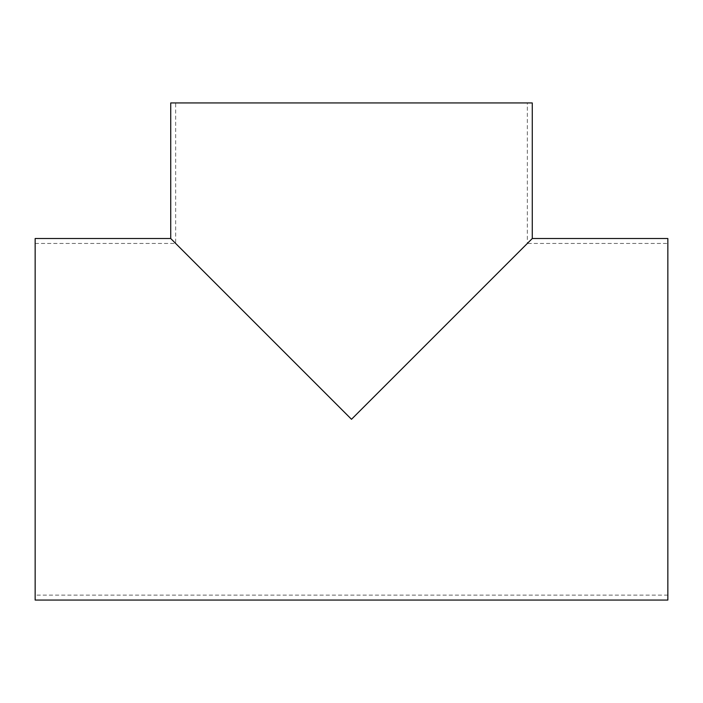 <?xml version="1.0" encoding="UTF-8"?>
<svg xmlns="http://www.w3.org/2000/svg" width="703" height="703" viewBox="0 0 703 703"><rect width="100%" height="100%" fill="white"/><g stroke="black" fill="none" stroke-linecap="round" stroke-linejoin="round"><path stroke-width="0.53" stroke-dasharray="3.52 2.64" d="M527.347 102.937L175.653 102.937L527.347 102.937L527.347 243.44L351.5 419.287L175.653 243.44L351.5 419.287L527.347 243.44L667.85 243.44L667.85 595.133L667.85 243.44M532.268 102.937L170.732 102.937M170.732 238.519L351.5 419.287L532.268 238.519M667.85 600.063L667.85 238.519M35.15 600.063L35.15 238.519M667.85 595.133L35.15 595.133L35.15 243.44L35.15 595.133M35.15 243.44L175.653 243.44L175.653 102.937"/><path stroke-width="1.05" d="M170.732 102.937L532.268 102.937L532.268 238.519L351.5 419.287L170.732 238.519L170.732 102.937M532.268 238.519L667.85 238.519L667.85 600.063L35.15 600.063L35.15 238.519L170.732 238.519"/></g></svg>
